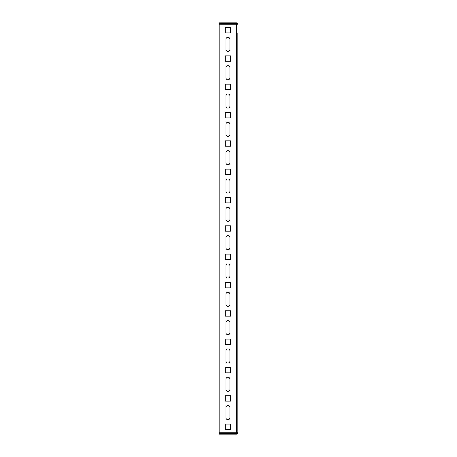 <?xml version="1.0" encoding="UTF-8"?>
<svg xmlns="http://www.w3.org/2000/svg" width="457" height="457" viewBox="0 0 457 457"><rect width="100%" height="100%" fill="white"/><g stroke="black" fill="none" stroke-linecap="round" stroke-linejoin="round"><path stroke-width="0.69" d="M225.952 39.279L225.952 49.476A1.982 1.982 0 0 0 227.934 51.458A1.982 1.982 0 0 0 229.917 49.476L229.917 39.279A1.982 1.982 0 0 0 227.934 37.297A1.982 1.982 0 0 0 225.952 39.279A1.982 1.982 0 0 1 227.934 37.297A1.982 1.982 0 0 1 229.917 39.279M227.934 79.786A1.982 1.982 0 0 0 229.917 77.804L229.917 67.607A1.982 1.982 0 0 0 227.934 65.625A1.982 1.982 0 0 0 225.952 67.607L225.952 77.804A1.982 1.982 0 0 0 227.934 79.786M227.934 108.115A1.982 1.982 0 0 0 229.917 106.133L229.917 95.93A1.982 1.982 0 0 0 227.934 93.948A1.982 1.982 0 0 0 225.952 95.93L225.952 106.133A1.982 1.982 0 0 0 227.934 108.115M227.934 136.437A1.982 1.982 0 0 0 229.917 134.455L229.917 124.258A1.982 1.982 0 0 0 227.934 122.276A1.982 1.982 0 0 0 225.952 124.258L225.952 134.455A1.982 1.982 0 0 0 227.934 136.437M227.934 164.766A1.982 1.982 0 0 0 229.917 162.783L229.917 152.587A1.982 1.982 0 0 0 227.934 150.604A1.982 1.982 0 0 0 225.952 152.587L225.952 162.783A1.982 1.982 0 0 0 227.934 164.766M227.934 193.094A1.982 1.982 0 0 0 229.917 191.112L229.917 180.909A1.982 1.982 0 0 0 227.934 178.927A1.982 1.982 0 0 0 225.952 180.909L225.952 191.112A1.982 1.982 0 0 0 227.934 193.094M227.934 221.417A1.982 1.982 0 0 0 229.917 219.434L229.917 209.237A1.982 1.982 0 0 0 227.934 207.255A1.982 1.982 0 0 0 225.952 209.237L225.952 219.434A1.982 1.982 0 0 0 227.934 221.417M227.934 249.745A1.982 1.982 0 0 0 229.917 247.763L229.917 237.566A1.982 1.982 0 0 0 227.934 235.584A1.982 1.982 0 0 0 225.952 237.566L225.952 247.763A1.982 1.982 0 0 0 227.934 249.745M227.934 278.073A1.982 1.982 0 0 0 229.917 276.091L229.917 265.888A1.982 1.982 0 0 0 227.934 263.906A1.982 1.982 0 0 0 225.952 265.888L225.952 276.091A1.982 1.982 0 0 0 227.934 278.073M227.934 306.396A1.982 1.982 0 0 0 229.917 304.413L229.917 294.217A1.982 1.982 0 0 0 227.934 292.234A1.982 1.982 0 0 0 225.952 294.217L225.952 304.413A1.982 1.982 0 0 0 227.934 306.396M227.934 334.724A1.982 1.982 0 0 0 229.917 332.742L229.917 322.545A1.982 1.982 0 0 0 227.934 320.563A1.982 1.982 0 0 0 225.952 322.545L225.952 332.742A1.982 1.982 0 0 0 227.934 334.724M227.934 363.052A1.982 1.982 0 0 0 229.917 361.07L229.917 350.867A1.982 1.982 0 0 0 227.934 348.885A1.982 1.982 0 0 0 225.952 350.867L225.952 361.07A1.982 1.982 0 0 0 227.934 363.052M227.934 391.375A1.982 1.982 0 0 0 229.917 389.393L229.917 379.196A1.982 1.982 0 0 0 227.934 377.214A1.982 1.982 0 0 0 225.952 379.196L225.952 389.393A1.982 1.982 0 0 0 227.934 391.375M227.934 419.703A1.982 1.982 0 0 0 229.917 417.721L229.917 407.524A1.982 1.982 0 0 0 227.934 405.542A1.982 1.982 0 0 0 225.952 407.524L225.952 417.721A1.982 1.982 0 0 0 227.934 419.703M236.429 432.733L236.429 24.267L219.154 24.267L219.154 432.733L237.846 432.733L237.846 423.953M236.429 24.267L237.846 24.267A1.417 1.417 0 0 0 236.429 22.85L219.154 22.85L219.154 23.701L236.429 23.701A0.566 0.566 0 0 1 237 24.267M230.625 32.904L225.244 32.904L225.244 27.523L230.625 27.523L230.625 32.904L230.625 27.523L225.244 27.523L225.244 32.904L230.625 32.904M230.625 61.232L225.244 61.232L225.244 55.851L230.625 55.851L230.625 61.232L230.625 55.851L225.244 55.851L225.244 61.232L230.625 61.232M230.625 89.561L225.244 89.561L225.244 84.179L230.625 84.179L230.625 89.561L230.625 84.179L225.244 84.179L225.244 89.561L230.625 89.561M230.625 117.883L225.244 117.883L225.244 112.502L230.625 112.502L230.625 117.883L230.625 112.502L225.244 112.502L225.244 117.883L230.625 117.883M230.625 146.211L225.244 146.211L225.244 140.83L230.625 140.83L230.625 146.211L230.625 140.83L225.244 140.83L225.244 146.211L230.625 146.211M230.625 174.54L225.244 174.54L225.244 169.159L230.625 169.159L230.625 174.54L230.625 169.159L225.244 169.159L225.244 174.54L230.625 174.54M230.625 202.862L225.244 202.862L225.244 197.481L230.625 197.481L230.625 202.862L230.625 197.481L225.244 197.481L225.244 202.862L230.625 202.862M230.625 231.191L225.244 231.191L225.244 225.809L230.625 225.809L230.625 231.191L230.625 225.809L225.244 225.809L225.244 231.191L230.625 231.191M230.625 259.519L225.244 259.519L225.244 254.138L230.625 254.138L230.625 259.519L230.625 254.138L225.244 254.138L225.244 259.519L230.625 259.519M230.625 287.841L225.244 287.841L225.244 282.46L230.625 282.46L230.625 287.841L230.625 282.46L225.244 282.46L225.244 287.841L230.625 287.841M230.625 316.17L225.244 316.17L225.244 310.789L230.625 310.789L230.625 316.17L230.625 310.789L225.244 310.789L225.244 316.17L230.625 316.17M230.625 344.498L225.244 344.498L225.244 339.117L230.625 339.117L230.625 344.498L230.625 339.117L225.244 339.117L225.244 344.498L230.625 344.498M230.625 372.821L225.244 372.821L225.244 367.439L230.625 367.439L230.625 372.821L230.625 367.439L225.244 367.439L225.244 372.821L230.625 372.821M230.625 401.149L225.244 401.149L225.244 395.768L230.625 395.768L230.625 401.149L230.625 395.768L225.244 395.768L225.244 401.149L230.625 401.149M230.625 429.477L225.244 429.477L225.244 424.096L230.625 424.096L230.625 429.477L230.625 424.096L225.244 424.096L225.244 429.477L230.625 429.477M237.846 401.292L237.846 395.625M237.846 372.963L237.846 367.302M237.846 344.641L237.846 338.974M237.846 316.313L237.846 310.646M237.846 287.984L237.846 282.317M237.846 259.662L237.846 253.995M237.846 231.333L237.846 225.667M237.846 203.005L237.846 197.338M237.846 174.683L237.846 169.016M237.846 146.354L237.846 140.687M237.846 118.026L237.846 112.359M237.846 89.698L237.846 84.037M237.846 61.375L237.846 55.708M237.846 33.047L237.846 432.733A1.417 1.417 0 0 1 236.429 434.15L219.154 434.15L219.154 433.299L236.429 433.299A0.566 0.566 0 0 0 237 432.733"/></g></svg>
